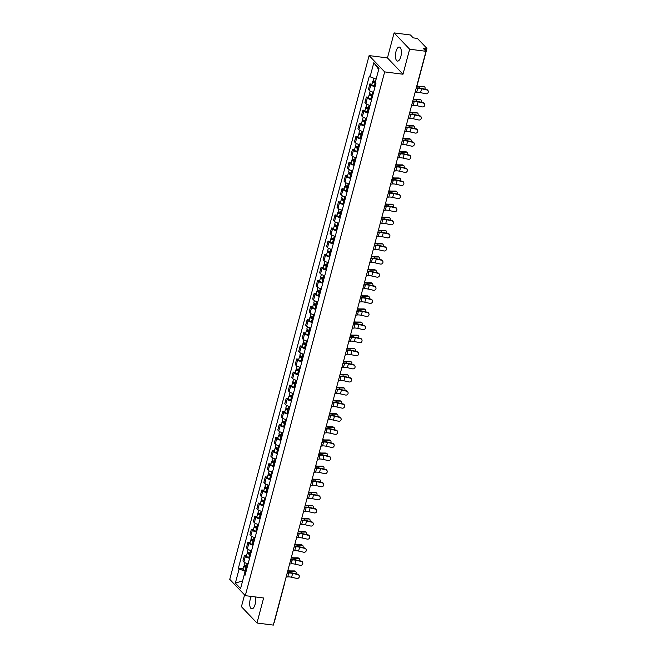 <?xml version="1.0" encoding="UTF-8"?>
<svg xmlns="http://www.w3.org/2000/svg" width="658" height="658" viewBox="0 0 658 658"><rect width="100%" height="100%" fill="white"/><g stroke="black" fill="none" stroke-linecap="round" stroke-linejoin="round"><path stroke-width="0.99" d="M251.389 596.436A7.074 2.871 -82.7 0 0 250.237 599.298A7.074 2.871 -82.7 0 0 251.767 608.864A7.074 2.871 -82.7 0 0 255.082 604.389A7.074 2.871 -82.7 0 0 255.246 596.929M400.837 56.613A7.074 2.871 -82.7 0 0 399.307 47.055A7.074 2.871 -82.7 0 0 395.984 51.521A7.074 2.871 -82.7 0 0 397.514 61.087A7.074 2.871 -82.7 0 0 400.837 56.613M244.57 594.89L241.42 606.701L256.974 623.011L273.333 625.1L426.006 51.299L409.646 49.21L394.101 32.9L387.447 57.92L369.113 55.585L229.749 579.344L245.294 595.655L384.659 71.895L402.992 74.231L409.646 49.21M394.101 32.9L410.46 34.989L413.208 37.876L415.757 38.197A1.818 0.518 14.9 0 1 418.027 39.061L426.828 48.289A1.818 0.518 14.9 0 1 426.935 48.544L416.81 86.585A1.818 0.518 -165.1 0 1 416.572 86.757M256.974 623.011L263.628 597.99L245.294 595.655M284.272 584.057A1.818 0.518 -165.1 0 1 284.379 584.32L274.254 622.353A1.818 0.518 -165.1 0 1 274.016 622.526M425.315 50.567L425.8 48.733L423.259 48.412L426.006 51.299M425.8 48.733A1.818 0.518 14.9 0 0 426.935 48.544M375.052 86.708A4.17 1.193 -165.1 0 1 370.832 84.898L369.878 83.903L368.406 89.439L369.352 90.434A4.17 1.193 14.9 0 0 373.571 92.252M371.984 84.166L369.878 83.903M371.564 99.81A4.17 1.193 -165.1 0 1 367.345 97.993L366.391 96.997L364.919 102.541L365.873 103.536A4.17 1.193 14.9 0 0 370.092 105.346M368.496 97.269L366.391 96.997M368.077 112.905A4.17 1.193 -165.1 0 1 363.858 111.087L362.912 110.1L361.431 115.635L362.385 116.631A4.17 1.193 14.9 0 0 366.605 118.448M365.009 110.363L362.912 110.1M364.598 126.007A4.17 1.193 -165.1 0 1 360.37 124.189L359.424 123.194L357.952 128.738L358.898 129.733A4.17 1.193 14.9 0 0 363.117 131.542M361.53 123.465L359.424 123.194M361.11 139.101A4.17 1.193 -165.1 0 1 356.891 137.283L355.937 136.296L354.465 141.832L355.41 142.827A4.17 1.193 14.9 0 0 359.638 144.645M358.042 136.56L355.937 136.296M357.623 152.204A4.17 1.193 -165.1 0 1 353.404 150.386L352.458 149.391L350.977 154.934L351.931 155.93A4.17 1.193 14.9 0 0 356.151 157.739M354.555 149.662L352.458 149.391M354.136 165.298A4.17 1.193 -165.1 0 1 349.916 163.48L348.97 162.485L347.498 168.029L348.444 169.024A4.17 1.193 14.9 0 0 352.663 170.841M351.068 162.756L348.97 162.485M350.656 178.4A4.17 1.193 -165.1 0 1 346.429 176.583L345.483 175.587L344.011 181.131L344.957 182.126A4.17 1.193 14.9 0 0 349.176 183.936M347.589 175.859L345.483 175.587M347.169 191.494A4.17 1.193 -165.1 0 1 342.95 189.677L341.995 188.681L340.523 194.225L341.469 195.22A4.17 1.193 14.9 0 0 345.697 197.038M344.101 188.953L341.995 188.681M343.682 204.597A4.17 1.193 -165.1 0 1 339.462 202.779L338.516 201.784L337.036 207.328L337.99 208.323A4.17 1.193 14.9 0 0 342.209 210.132M340.614 202.055L338.516 201.784M340.194 217.691A4.17 1.193 -165.1 0 1 335.975 215.873L335.029 214.878L333.557 220.422L334.503 221.417A4.17 1.193 14.9 0 0 338.722 223.235M337.126 215.15L335.029 214.878M336.715 230.794A4.17 1.193 -165.1 0 1 332.487 228.976L331.542 227.981L330.069 233.524L331.015 234.519A4.17 1.193 14.9 0 0 335.235 236.329M333.647 228.252L331.542 227.981M333.228 243.888A4.17 1.193 -165.1 0 1 329.008 242.07L328.054 241.075L326.582 246.618L327.528 247.614A4.17 1.193 14.9 0 0 331.755 249.431M330.16 241.346L328.054 241.075M329.74 256.99A4.17 1.193 -165.1 0 1 325.521 255.172L324.575 254.177L323.094 259.721L324.049 260.716A4.17 1.193 14.9 0 0 328.268 262.526M326.672 254.449L324.575 254.177M326.253 270.084A4.17 1.193 -165.1 0 1 322.033 268.267L321.088 267.271L319.615 272.815L320.561 273.81A4.17 1.193 14.9 0 0 324.781 275.628M323.193 267.543L321.088 267.271M322.774 283.179A4.17 1.193 -165.1 0 1 318.554 281.369L317.6 280.374L316.128 285.917L317.074 286.913A4.17 1.193 14.9 0 0 321.293 288.722M319.706 280.637L317.6 280.374M319.286 296.281A4.17 1.193 -165.1 0 1 315.067 294.463L314.121 293.468L312.64 299.012L313.595 300.007A4.17 1.193 14.9 0 0 317.814 301.825M316.218 293.739L314.121 293.468M315.799 309.375A4.17 1.193 -165.1 0 1 311.579 307.566L310.634 306.57L309.161 312.114L310.107 313.109A4.17 1.193 14.9 0 0 314.327 314.919M312.731 306.834L310.634 306.57M312.32 322.478A4.17 1.193 -165.1 0 1 308.092 320.66L307.146 319.665L305.674 325.208L306.62 326.204A4.17 1.193 14.9 0 0 310.839 328.021M309.252 319.936L307.146 319.665M308.832 335.572A4.17 1.193 -165.1 0 1 304.613 333.762L303.659 332.767L302.186 338.311L303.132 339.306A4.17 1.193 14.9 0 0 307.36 341.115M305.764 333.03L303.659 332.767M305.345 348.674A4.17 1.193 -165.1 0 1 301.125 346.856L300.18 345.861L298.699 351.405L299.653 352.4A4.17 1.193 14.9 0 0 303.873 354.218M302.277 346.133L300.18 345.861M301.858 361.768A4.17 1.193 -165.1 0 1 297.638 359.959L296.692 358.964L295.22 364.507L296.166 365.503A4.17 1.193 14.9 0 0 300.385 367.312M298.79 359.227L296.692 358.964M298.378 374.871A4.17 1.193 -165.1 0 1 294.151 373.053L293.205 372.058L291.733 377.602L292.678 378.597A4.17 1.193 14.9 0 0 296.898 380.414M295.31 372.329L293.205 372.058M294.891 387.965A4.17 1.193 -165.1 0 1 290.671 386.156L289.717 385.16L288.245 390.704L289.191 391.699A4.17 1.193 14.9 0 0 293.419 393.509M291.823 385.424L289.717 385.16M291.404 401.067A4.17 1.193 -165.1 0 1 287.184 399.25L286.238 398.255L284.758 403.798L285.712 404.793A4.17 1.193 14.9 0 0 289.931 406.611M288.336 398.526L286.238 398.255M287.916 414.162A4.17 1.193 -165.1 0 1 283.697 412.352L282.751 411.357L281.279 416.901L282.224 417.896A4.17 1.193 14.9 0 0 286.444 419.705M284.848 411.62L282.751 411.357M284.437 427.264A4.17 1.193 -165.1 0 1 280.218 425.446L279.263 424.451L277.791 429.995L278.737 430.99A4.17 1.193 14.9 0 0 282.956 432.808M281.369 424.723L279.263 424.451M280.95 440.358A4.17 1.193 -165.1 0 1 276.73 438.549L275.784 437.554L274.304 443.097L275.258 444.092A4.17 1.193 14.9 0 0 279.477 445.902M277.882 437.817L275.784 437.554M277.462 453.461A4.17 1.193 -165.1 0 1 273.243 451.643L272.297 450.648L270.825 456.191L271.77 457.187A4.17 1.193 14.9 0 0 275.99 459.004M274.394 450.919L272.297 450.648M273.983 466.555A4.17 1.193 -165.1 0 1 269.755 464.745L268.809 463.75L267.337 469.294L268.283 470.289A4.17 1.193 14.9 0 0 272.502 472.099M270.915 464.013L268.809 463.75M270.496 479.657A4.17 1.193 -165.1 0 1 266.276 477.84L265.322 476.844L263.85 482.388L264.796 483.383A4.17 1.193 14.9 0 0 269.023 485.201M267.428 477.116L265.322 476.844M267.008 492.752A4.17 1.193 -165.1 0 1 262.789 490.942L261.843 489.947L260.362 495.49L261.316 496.477A4.17 1.193 14.9 0 0 265.536 498.295M263.94 490.21L261.843 489.947M263.521 505.854A4.17 1.193 -165.1 0 1 259.301 504.036L258.355 503.041L256.883 508.585L257.829 509.58A4.17 1.193 14.9 0 0 262.049 511.398M260.453 503.312L258.355 503.041M260.042 518.948A4.17 1.193 -165.1 0 1 255.814 517.139L254.868 516.143L253.396 521.687L254.342 522.674A4.17 1.193 14.9 0 0 258.561 524.492M256.974 516.407L254.868 516.143M256.554 532.051A4.17 1.193 -165.1 0 1 252.335 530.233L251.381 529.238L249.908 534.781L250.854 535.776A4.17 1.193 14.9 0 0 255.082 537.594M253.486 529.509L251.381 529.238M253.067 545.145A4.17 1.193 -165.1 0 1 248.847 543.335L247.901 542.34L246.421 547.875L247.375 548.871A4.17 1.193 14.9 0 0 251.595 550.688M249.999 542.603L247.901 542.34M249.579 558.247A4.17 1.193 -165.1 0 1 245.36 556.429L244.414 555.434L242.942 560.978L243.888 561.973A4.17 1.193 14.9 0 0 248.107 563.791M246.511 555.706L244.414 555.434M378.704 69.468L376.146 79.075M375.521 81.419L376.088 79.067L370.076 76.789L373.826 62.683L379.049 68.161L375.299 82.266L376.031 83.031L375.085 82.834A2.27 0.65 -165.1 0 1 372.683 81.526A2.27 0.65 -165.1 0 1 374.098 81.296L374.172 81.008M245.393 573.998L244.332 574.459L245.064 575.224L376.031 83.031M244.332 574.459L240.581 588.565L235.358 583.078L239.109 568.973L245.113 571.259L242.605 580.973M370.076 76.789L369.344 76.015L238.377 568.208L239.109 568.973M369.113 55.585L384.659 71.895M387.447 57.92L402.992 74.231M242.613 580.924L235.358 583.078M246.084 571.383L245.113 571.259M243.032 568.8L238.377 568.208M373.826 62.683L378.646 69.411M415.042 92.507L416.67 92.293A5.626 1.612 -165.1 0 1 420.569 92.63L425.685 93.781A2.089 1.982 169.4 0 0 428.251 91.462A2.089 1.982 169.4 0 0 426.713 89.916L426.647 89.554A2.089 1.982 -10.6 0 1 428.185 91.1L428.251 91.462M416.07 88.641L417.698 88.427A5.626 1.612 -165.1 0 1 421.589 88.764L426.713 89.916M426.647 89.554L421.523 88.402A6.802 1.949 14.9 0 0 416.81 87.991L416.226 88.073M416.958 86.042A5.626 1.612 14.9 0 0 419.212 86.264L423.25 86.288A2.089 1.472 -57.7 0 1 423.851 86.453L424.558 86.897A2.089 1.472 122.3 0 0 423.958 86.733L419.911 86.716A6.802 1.949 -165.1 0 1 416.868 86.379M424.854 89.151A2.089 1.472 122.3 0 0 424.558 86.897M375.463 81.403A2.27 0.65 -165.1 0 1 373.061 80.103L373.588 78.121M375.611 82.595L373.826 81.831L374.649 81.181M375.224 86.058L374.279 85.853A2.27 0.65 -165.1 0 1 371.877 84.553L372.683 81.526M374.353 82.266L374.098 81.296M411.554 105.601L413.183 105.387A5.626 1.612 -165.1 0 1 417.082 105.724L422.206 106.876A2.089 1.982 169.4 0 0 424.764 104.564A2.089 1.982 169.4 0 0 423.226 103.018L423.16 102.648A2.089 1.982 -10.6 0 1 424.698 104.194L424.764 104.564M412.582 101.743L414.211 101.529A5.626 1.612 -165.1 0 1 418.11 101.867L423.226 103.018M423.16 102.648L418.036 101.497A6.802 1.949 14.9 0 0 413.323 101.093L412.739 101.168M408.075 118.703L409.695 118.489A5.626 1.612 -165.1 0 1 413.594 118.827L418.718 119.978A2.089 1.982 169.4 0 0 421.285 117.659A2.089 1.982 169.4 0 0 419.746 116.112L419.672 115.75A2.089 1.982 -10.6 0 1 421.21 117.297L421.285 117.659M409.103 114.837L410.724 114.624A5.626 1.612 -165.1 0 1 414.622 114.961L419.746 116.112M419.672 115.75L414.556 114.599A6.802 1.949 14.9 0 0 409.844 114.188L409.251 114.27M413.29 99.103A5.626 1.612 14.9 0 0 415.724 99.366L419.771 99.383A2.089 1.472 -57.7 0 1 420.372 99.555L421.071 100A2.089 1.472 122.3 0 0 420.47 99.827L416.432 99.81A6.802 1.949 -165.1 0 1 413.199 99.44M421.375 102.245A2.089 1.472 122.3 0 0 421.071 100M372.921 94.703L371.976 94.505A2.27 0.65 -165.1 0 1 369.574 93.197L370.158 91.026M372.634 95.797L370.339 94.933L371.161 94.283M372.543 96.134L371.597 95.928A2.27 0.65 -165.1 0 1 369.196 94.629A2.27 0.65 -165.1 0 1 370.61 94.398L370.693 94.102M371.737 99.152L370.791 98.955A2.27 0.65 -165.1 0 1 368.398 97.647L369.196 94.629M370.873 95.369L370.61 94.398M409.802 112.197A5.626 1.612 14.9 0 0 412.237 112.46L416.284 112.485A2.089 1.472 -57.7 0 1 416.884 112.65L417.591 113.094A2.089 1.472 122.3 0 0 416.983 112.929L412.944 112.913A6.802 1.949 -165.1 0 1 409.712 112.534M417.888 115.347A2.089 1.472 122.3 0 0 417.591 113.094M369.434 107.805L368.496 107.599A2.27 0.65 -165.1 0 1 366.095 106.3L366.671 104.129M369.146 108.899L366.851 108.027L367.674 107.377M369.056 109.228L368.11 109.031A2.27 0.65 -165.1 0 1 365.716 107.723A2.27 0.65 -165.1 0 1 367.123 107.493L367.205 107.205M368.25 112.255L367.312 112.049A2.27 0.65 -165.1 0 1 364.91 110.75L365.716 107.723M367.386 108.463L367.123 107.493M404.588 131.797L406.216 131.584A5.626 1.612 -165.1 0 1 410.107 131.921L415.231 133.072A2.089 1.982 169.4 0 0 417.797 130.761A2.089 1.982 169.4 0 0 416.259 129.215L416.193 128.845A2.089 1.982 -10.6 0 1 417.731 130.391L417.797 130.761M405.616 127.94L407.244 127.726A5.626 1.612 -165.1 0 1 411.135 128.063L416.259 129.215M416.193 128.845L411.069 127.693A6.802 1.949 14.9 0 0 406.356 127.29L405.764 127.364M401.1 144.9L402.729 144.686A5.626 1.612 -165.1 0 1 406.628 145.023L411.744 146.175A2.089 1.982 169.4 0 0 414.31 143.855A2.089 1.982 169.4 0 0 412.772 142.309L412.706 141.947A2.089 1.982 -10.6 0 1 414.244 143.493L414.31 143.855M402.128 141.034L403.757 140.82A5.626 1.612 -165.1 0 1 407.656 141.157L412.772 142.309M412.706 141.947L407.582 140.796A6.802 1.949 14.9 0 0 402.869 140.384L402.285 140.467M397.613 157.994L399.241 157.78A5.626 1.612 -165.1 0 1 403.14 158.117L408.264 159.269A2.089 1.982 169.4 0 0 410.822 156.958A2.089 1.982 169.4 0 0 409.292 155.411L409.218 155.041A2.089 1.982 -10.6 0 1 410.756 156.588L410.822 156.958M398.641 154.137L400.27 153.923A5.626 1.612 -165.1 0 1 404.168 154.26L409.292 155.411M409.218 155.041L404.102 153.89A6.802 1.949 14.9 0 0 399.381 153.487L398.797 153.561M406.315 125.3A5.626 1.612 14.9 0 0 408.758 125.563L412.796 125.579A2.089 1.472 -57.7 0 1 413.397 125.752L414.104 126.196A2.089 1.472 122.3 0 0 413.504 126.023L409.457 126.007A6.802 1.949 -165.1 0 1 406.225 125.637M414.4 128.442A2.089 1.472 122.3 0 0 414.104 126.196M365.955 120.899L365.009 120.702A2.27 0.65 -165.1 0 1 362.607 119.394L363.183 117.223M365.659 121.993L363.364 121.13L364.187 120.48M365.568 122.33L364.631 122.125A2.27 0.65 -165.1 0 1 362.229 120.825A2.27 0.65 -165.1 0 1 363.644 120.595L363.718 120.299M364.771 125.349L363.825 125.152A2.27 0.65 -165.1 0 1 361.423 123.844L362.229 120.825M363.899 121.566L363.644 120.595M402.828 138.394A5.626 1.612 14.9 0 0 405.27 138.657L409.309 138.682A2.089 1.472 -57.7 0 1 409.918 138.846L410.617 139.29A2.089 1.472 122.3 0 0 410.016 139.126L405.97 139.109A6.802 1.949 -165.1 0 1 402.745 138.731M410.913 141.544A2.089 1.472 122.3 0 0 410.617 139.29M362.468 134.002L361.522 133.796A2.27 0.65 -165.1 0 1 359.12 132.497L359.704 130.325M362.171 135.096L359.885 134.224L360.707 133.574M362.089 135.425L361.143 135.227A2.27 0.65 -165.1 0 1 358.742 133.919A2.27 0.65 -165.1 0 1 360.156 133.689L360.23 133.401M361.283 138.451L360.337 138.246A2.27 0.65 -165.1 0 1 357.936 136.946L358.742 133.919M360.411 134.66L360.156 133.689M399.348 151.496A5.626 1.612 14.9 0 0 401.783 151.759L405.83 151.776A2.089 1.472 -57.7 0 1 406.43 151.949L407.129 152.393A2.089 1.472 122.3 0 0 406.529 152.22L402.49 152.204A6.802 1.949 -165.1 0 1 399.258 151.833M407.434 154.638A2.089 1.472 122.3 0 0 407.129 152.393M358.98 147.096L358.034 146.89A2.27 0.65 -165.1 0 1 355.641 145.591L356.217 143.419M358.692 148.19L356.397 147.326L357.22 146.676M358.602 148.527L357.656 148.321A2.27 0.65 -165.1 0 1 355.254 147.022A2.27 0.65 -165.1 0 1 356.669 146.792L356.751 146.495M357.796 151.546L356.85 151.348A2.27 0.65 -165.1 0 1 354.456 150.04L355.254 147.022M356.932 147.762L356.669 146.792M394.134 171.096L395.754 170.883A5.626 1.612 -165.1 0 1 399.653 171.22L404.777 172.371A2.089 1.982 169.4 0 0 407.343 170.052A2.089 1.982 169.4 0 0 405.805 168.506L405.739 168.144A2.089 1.982 -10.6 0 1 407.269 169.69L407.343 170.052M395.162 167.231L396.782 167.017A5.626 1.612 -165.1 0 1 400.681 167.354L405.805 168.506M405.739 168.144L400.615 166.992A6.802 1.949 14.9 0 0 395.902 166.581L395.31 166.663M395.861 164.59A5.626 1.612 14.9 0 0 398.296 164.854L402.342 164.878A2.089 1.472 -57.7 0 1 402.943 165.043L403.65 165.487A2.089 1.472 122.3 0 0 403.05 165.322L399.003 165.306A6.802 1.949 -165.1 0 1 395.771 164.928M403.946 167.741A2.089 1.472 122.3 0 0 403.65 165.487M355.493 160.198L354.555 159.993A2.27 0.65 -165.1 0 1 352.153 158.693L352.729 156.522M355.205 161.292L352.91 160.42L353.733 159.771M355.114 161.621L354.168 161.424A2.27 0.65 -165.1 0 1 351.775 160.116A2.27 0.65 -165.1 0 1 353.19 159.886L353.264 159.598M354.308 164.648L353.371 164.442A2.27 0.65 -165.1 0 1 350.969 163.143L351.775 160.116M353.445 160.856L353.19 159.886M390.646 184.191L392.275 183.977A5.626 1.612 -165.1 0 1 396.165 184.314L401.29 185.466A2.089 1.982 169.4 0 0 403.856 183.154A2.089 1.982 169.4 0 0 402.318 181.608L402.252 181.238A2.089 1.982 -10.6 0 1 403.79 182.784L403.856 183.154M391.675 180.333L393.303 180.119A5.626 1.612 -165.1 0 1 397.193 180.457L402.318 181.608M402.252 181.238L397.128 180.086A6.802 1.949 14.9 0 0 392.415 179.683L391.823 179.757M392.374 177.693A5.626 1.612 14.9 0 0 394.816 177.956L398.855 177.973A2.089 1.472 -57.7 0 1 399.455 178.145L400.163 178.589A2.089 1.472 122.3 0 0 399.562 178.417L395.516 178.4A6.802 1.949 -165.1 0 1 392.283 178.03M400.459 180.835A2.089 1.472 122.3 0 0 400.163 178.589M352.014 173.293L351.068 173.087A2.27 0.65 -165.1 0 1 348.666 171.787L349.242 169.616M351.717 174.386L349.423 173.523L350.245 172.865M351.635 174.724L350.689 174.518A2.27 0.65 -165.1 0 1 348.288 173.219A2.27 0.65 -165.1 0 1 349.702 172.988L349.776 172.692M350.829 177.742L349.883 177.545A2.27 0.65 -165.1 0 1 347.482 176.237L348.288 173.219M349.957 173.951L349.702 172.988M387.159 197.293L388.788 197.079A5.626 1.612 -165.1 0 1 392.686 197.416L397.802 198.568A2.089 1.982 169.4 0 0 400.368 196.249A2.089 1.982 169.4 0 0 398.83 194.702L398.764 194.34A2.089 1.982 -10.6 0 1 400.303 195.887L400.368 196.249M388.187 193.427L389.816 193.213A5.626 1.612 -165.1 0 1 393.714 193.551L398.83 194.702M398.764 194.34L393.64 193.189A6.802 1.949 14.9 0 0 388.927 192.778L388.343 192.86M388.894 190.787A5.626 1.612 14.9 0 0 391.329 191.05L395.376 191.075A2.089 1.472 -57.7 0 1 395.976 191.239L396.675 191.684A2.089 1.472 122.3 0 0 396.075 191.519L392.036 191.503A6.802 1.949 -165.1 0 1 388.804 191.124M396.971 193.937A2.089 1.472 122.3 0 0 396.675 191.684M348.526 186.387L347.58 186.189A2.27 0.65 -165.1 0 1 345.179 184.89L345.763 182.718M348.238 187.489L345.944 186.617L346.766 185.967M348.148 187.818L347.202 187.62A2.27 0.65 -165.1 0 1 344.8 186.313A2.27 0.65 -165.1 0 1 346.215 186.082L346.289 185.795M347.342 190.845L346.396 190.639A2.27 0.65 -165.1 0 1 343.994 189.339L344.8 186.313M346.478 187.053L346.215 186.082M383.68 210.387L385.3 210.173A5.626 1.612 -165.1 0 1 389.199 210.511L394.323 211.662A2.089 1.982 169.4 0 0 396.881 209.351A2.089 1.982 169.4 0 0 395.351 207.805L395.277 207.434A2.089 1.982 -10.6 0 1 396.815 208.981L396.881 209.351M384.708 206.53L386.328 206.316A5.626 1.612 -165.1 0 1 390.227 206.653L395.351 207.805M395.277 207.434L390.161 206.283A6.802 1.949 14.9 0 0 385.448 205.88L384.856 205.954M385.407 203.89A5.626 1.612 14.9 0 0 387.842 204.153L391.888 204.169A2.089 1.472 -57.7 0 1 392.489 204.342L393.188 204.786A2.089 1.472 122.3 0 0 392.587 204.613L388.549 204.597A6.802 1.949 -165.1 0 1 385.317 204.227M393.492 207.031A2.089 1.472 122.3 0 0 393.188 204.786M345.039 199.489L344.093 199.284A2.27 0.65 -165.1 0 1 341.699 197.984L342.275 195.813M344.751 200.583L342.456 199.719L343.279 199.061M344.66 200.92L343.715 200.715A2.27 0.65 -165.1 0 1 341.313 199.415A2.27 0.65 -165.1 0 1 342.728 199.185L342.81 198.889M343.854 203.939L342.917 203.733A2.27 0.65 -165.1 0 1 340.515 202.434L341.313 199.415M342.991 200.147L342.728 199.185M380.192 223.49L381.813 223.276A5.626 1.612 -165.1 0 1 385.711 223.613L390.836 224.765A2.089 1.982 169.4 0 0 393.402 222.445A2.089 1.982 169.4 0 0 391.864 220.899L391.798 220.537A2.089 1.982 -10.6 0 1 393.328 222.083L393.402 222.445M381.221 219.624L382.841 219.41A5.626 1.612 -165.1 0 1 386.74 219.747L391.864 220.899M391.798 220.537L386.674 219.385A6.802 1.949 14.9 0 0 381.961 218.974L381.369 219.056M376.705 236.584L378.334 236.37A5.626 1.612 -165.1 0 1 382.232 236.707L387.348 237.859A2.089 1.982 169.4 0 0 389.914 235.548A2.089 1.982 169.4 0 0 388.376 234.001L388.31 233.631A2.089 1.982 -10.6 0 1 389.849 235.177L389.914 235.548M377.733 232.718L379.362 232.513A5.626 1.612 -165.1 0 1 383.252 232.85L388.376 234.001M388.31 233.631L383.186 232.48A6.802 1.949 14.9 0 0 378.473 232.077L377.889 232.151M373.218 249.686L374.846 249.472A5.626 1.612 -165.1 0 1 378.745 249.81L383.869 250.961A2.089 1.982 169.4 0 0 386.427 248.642A2.089 1.982 169.4 0 0 384.889 247.095L384.823 246.734A2.089 1.982 -10.6 0 1 386.361 248.28L386.427 248.642M374.246 245.821L375.874 245.607A5.626 1.612 -165.1 0 1 379.773 245.944L384.889 247.095M384.823 246.734L379.699 245.582A6.802 1.949 14.9 0 0 374.986 245.171L374.402 245.253M369.738 262.781L371.359 262.567A5.626 1.612 -165.1 0 1 375.257 262.904L380.382 264.055A2.089 1.982 169.4 0 0 382.948 261.744A2.089 1.982 169.4 0 0 381.41 260.198L381.336 259.828A2.089 1.982 -10.6 0 1 382.874 261.374L382.948 261.744M370.767 258.915L372.387 258.709A5.626 1.612 -165.1 0 1 376.286 259.046L381.41 260.198M381.336 259.828L376.22 258.676A6.802 1.949 14.9 0 0 371.507 258.273L370.915 258.347M366.251 275.883L367.88 275.669A5.626 1.612 -165.1 0 1 371.77 276.006L376.894 277.158A2.089 1.982 169.4 0 0 379.46 274.838A2.089 1.982 169.4 0 0 377.922 273.292L377.856 272.93A2.089 1.982 -10.6 0 1 379.386 274.476L379.46 274.838M367.279 272.017L368.899 271.803A5.626 1.612 -165.1 0 1 372.798 272.141L377.922 273.292M377.856 272.93L372.732 271.779A6.802 1.949 14.9 0 0 368.019 271.367L367.427 271.45M362.764 288.977L364.392 288.763A5.626 1.612 -165.1 0 1 368.291 289.101L373.407 290.252A2.089 1.982 169.4 0 0 375.973 287.941A2.089 1.982 169.4 0 0 374.435 286.394L374.369 286.024A2.089 1.982 -10.6 0 1 375.907 287.571L375.973 287.941M363.792 285.111L365.42 284.906A5.626 1.612 -165.1 0 1 369.319 285.243L374.435 286.394M374.369 286.024L369.245 284.873A6.802 1.949 14.9 0 0 364.532 284.47L363.948 284.544M381.92 216.984A5.626 1.612 14.9 0 0 384.362 217.247L388.401 217.272A2.089 1.472 -57.7 0 1 389.001 217.436L389.709 217.88A2.089 1.472 122.3 0 0 389.108 217.716L385.062 217.699A6.802 1.949 -165.1 0 1 381.829 217.321M390.005 220.134A2.089 1.472 122.3 0 0 389.709 217.88M341.56 212.583L340.614 212.386A2.27 0.65 -165.1 0 1 338.212 211.086L338.788 208.915M341.263 213.686L338.969 212.814L339.791 212.164M341.173 214.014L340.235 213.809A2.27 0.65 -165.1 0 1 337.834 212.509A2.27 0.65 -165.1 0 1 339.248 212.279L339.322 211.991M340.375 217.041L339.429 216.836A2.27 0.65 -165.1 0 1 337.028 215.536L337.834 212.509M339.503 213.25L339.248 212.279M378.432 230.086A5.626 1.612 14.9 0 0 380.875 230.349L384.914 230.366A2.089 1.472 -57.7 0 1 385.514 230.539L386.221 230.983A2.089 1.472 122.3 0 0 385.621 230.81L381.574 230.794A6.802 1.949 -165.1 0 1 378.35 230.423M386.517 233.228A2.089 1.472 122.3 0 0 386.221 230.983M338.072 225.686L337.126 225.48A2.27 0.65 -165.1 0 1 334.725 224.181L335.3 222.009M337.776 226.78L335.49 225.916L336.312 225.258M337.694 227.117L336.748 226.911A2.27 0.65 -165.1 0 1 334.346 225.612A2.27 0.65 -165.1 0 1 335.761 225.381L335.835 225.085M336.888 230.136L335.942 229.93A2.27 0.65 -165.1 0 1 333.54 228.63L334.346 225.612M336.016 226.344L335.761 225.381M374.953 243.18A5.626 1.612 14.9 0 0 377.388 243.444L381.434 243.468A2.089 1.472 -57.7 0 1 382.035 243.633L382.734 244.077A2.089 1.472 122.3 0 0 382.134 243.912L378.095 243.888A6.802 1.949 -165.1 0 1 374.863 243.518M383.038 246.331A2.089 1.472 122.3 0 0 382.734 244.077M334.585 238.78L333.639 238.583A2.27 0.65 -165.1 0 1 331.237 237.283L331.821 235.112M334.297 239.882L332.002 239.01L332.825 238.361M334.206 240.211L333.261 240.006A2.27 0.65 -165.1 0 1 330.859 238.706A2.27 0.65 -165.1 0 1 332.274 238.476L332.356 238.188M333.4 243.23L332.454 243.032A2.27 0.65 -165.1 0 1 330.061 241.733L330.859 238.706M332.537 239.446L332.274 238.476M371.466 256.283A5.626 1.612 14.9 0 0 373.9 256.546L377.947 256.562A2.089 1.472 -57.7 0 1 378.547 256.735L379.255 257.179A2.089 1.472 122.3 0 0 378.646 257.007L374.608 256.99A6.802 1.949 -165.1 0 1 371.375 256.62M379.551 259.425A2.089 1.472 122.3 0 0 379.255 257.179M331.097 251.882L330.16 251.677A2.27 0.65 -165.1 0 1 327.758 250.377L328.334 248.206M330.81 252.976L328.515 252.113L329.337 251.455M330.719 253.305L329.773 253.108A2.27 0.65 -165.1 0 1 327.38 251.808A2.27 0.65 -165.1 0 1 328.786 251.578L328.868 251.282M329.913 256.332L328.975 256.126A2.27 0.65 -165.1 0 1 326.574 254.827L327.38 251.808M329.049 252.54L328.786 251.578M367.978 269.377A5.626 1.612 14.9 0 0 370.421 269.64L374.46 269.657A2.089 1.472 -57.7 0 1 375.06 269.829L375.767 270.274A2.089 1.472 122.3 0 0 375.167 270.109L371.12 270.084A6.802 1.949 -165.1 0 1 367.888 269.714M376.063 272.527A2.089 1.472 122.3 0 0 375.767 270.274M327.618 264.977L326.672 264.779A2.27 0.65 -165.1 0 1 324.271 263.48L324.846 261.308M327.322 266.079L325.027 265.207L325.85 264.557M327.232 266.408L326.294 266.202A2.27 0.65 -165.1 0 1 323.892 264.903A2.27 0.65 -165.1 0 1 325.307 264.672L325.381 264.384M326.434 269.426L325.488 269.229A2.27 0.65 -165.1 0 1 323.086 267.929L323.892 264.903M325.562 265.643L325.307 264.672M364.491 282.479A5.626 1.612 14.9 0 0 366.934 282.743L370.972 282.759A2.089 1.472 -57.7 0 1 371.581 282.932L372.28 283.376A2.089 1.472 122.3 0 0 371.68 283.203L367.633 283.187A6.802 1.949 -165.1 0 1 364.409 282.808M372.576 285.621A2.089 1.472 122.3 0 0 372.28 283.376M324.131 278.079L323.185 277.873A2.27 0.65 -165.1 0 1 320.783 276.574L321.367 274.402M323.835 279.173L321.548 278.309L322.371 277.651M323.752 279.502L322.807 279.305A2.27 0.65 -165.1 0 1 320.405 278.005A2.27 0.65 -165.1 0 1 321.82 277.775L321.894 277.479M322.946 282.529L322.001 282.323A2.27 0.65 -165.1 0 1 319.599 281.024L320.405 278.005M322.075 278.737L321.82 277.775M359.276 302.08L360.905 301.866A5.626 1.612 -165.1 0 1 364.803 302.203L369.928 303.354A2.089 1.982 169.4 0 0 372.486 301.035A2.089 1.982 169.4 0 0 370.956 299.489L370.882 299.127A2.089 1.982 -10.6 0 1 372.42 300.673L372.486 301.035M360.304 298.214L361.933 298A5.626 1.612 -165.1 0 1 365.832 298.337L370.956 299.489M370.882 299.127L365.766 297.975A6.802 1.949 14.9 0 0 361.045 297.564L360.461 297.646M361.012 295.574A5.626 1.612 14.9 0 0 363.446 295.837L367.493 295.853A2.089 1.472 -57.7 0 1 368.093 296.026L368.793 296.47A2.089 1.472 122.3 0 0 368.192 296.306L364.154 296.281A6.802 1.949 -165.1 0 1 360.921 295.911M369.097 298.724A2.089 1.472 122.3 0 0 368.793 296.47M320.643 291.173L319.698 290.976A2.27 0.65 -165.1 0 1 317.304 289.676L317.88 287.505M320.356 292.275L318.061 291.404L318.883 290.754M320.265 292.604L319.319 292.399A2.27 0.65 -165.1 0 1 316.917 291.099A2.27 0.65 -165.1 0 1 318.332 290.869L318.414 290.581M319.459 295.623L318.513 295.426A2.27 0.65 -165.1 0 1 316.12 294.126L316.917 291.099M318.595 291.839L318.332 290.869M355.797 315.174L357.417 314.96A5.626 1.612 -165.1 0 1 361.316 315.297L366.44 316.449A2.089 1.982 169.4 0 0 369.006 314.137A2.089 1.982 169.4 0 0 367.468 312.591L367.403 312.221A2.089 1.982 -10.6 0 1 368.932 313.767L369.006 314.137M356.825 311.308L358.446 311.102A5.626 1.612 -165.1 0 1 362.344 311.44L367.468 312.591M367.403 312.221L362.278 311.07A6.802 1.949 14.9 0 0 357.565 310.666L356.973 310.74M357.524 308.676A5.626 1.612 14.9 0 0 359.959 308.939L364.006 308.956A2.089 1.472 -57.7 0 1 364.606 309.12L365.313 309.573A2.089 1.472 122.3 0 0 364.705 309.4L360.666 309.383A6.802 1.949 -165.1 0 1 357.434 309.005M365.609 311.818A2.089 1.472 122.3 0 0 365.313 309.573M317.156 304.276L316.218 304.07A2.27 0.65 -165.1 0 1 313.817 302.77L314.392 300.599M316.868 305.37L314.573 304.506L315.396 303.848M316.778 305.699L315.832 305.501A2.27 0.65 -165.1 0 1 313.438 304.202A2.27 0.65 -165.1 0 1 314.853 303.963L314.927 303.675M315.972 308.725L315.034 308.52A2.27 0.65 -165.1 0 1 312.632 307.22L313.438 304.202M315.108 304.934L314.853 303.963M352.31 328.276L353.938 328.062A5.626 1.612 -165.1 0 1 357.829 328.4L362.953 329.551A2.089 1.982 169.4 0 0 365.519 327.232A2.089 1.982 169.4 0 0 363.981 325.685L363.915 325.323A2.089 1.982 -10.6 0 1 365.453 326.87L365.519 327.232M353.338 324.41L354.966 324.197A5.626 1.612 -165.1 0 1 358.857 324.534L363.981 325.685M363.915 325.323L358.791 324.172A6.802 1.949 14.9 0 0 354.078 323.761L353.486 323.835M354.037 321.77A5.626 1.612 14.9 0 0 356.48 322.033L360.518 322.05A2.089 1.472 -57.7 0 1 361.119 322.223L361.826 322.667A2.089 1.472 122.3 0 0 361.226 322.502L357.179 322.478A6.802 1.949 -165.1 0 1 353.946 322.107M362.122 324.92A2.089 1.472 122.3 0 0 361.826 322.667M313.677 317.37L312.731 317.172A2.27 0.65 -165.1 0 1 310.329 315.873L310.905 313.702M313.381 318.472L311.086 317.6L311.908 316.95M313.298 318.801L312.353 318.595A2.27 0.65 -165.1 0 1 309.951 317.296A2.27 0.65 -165.1 0 1 311.366 317.066L311.44 316.778M312.492 321.82L311.547 321.622A2.27 0.65 -165.1 0 1 309.145 320.323L309.951 317.296M311.621 318.036L311.366 317.066M348.822 341.37L350.451 341.157A5.626 1.612 -165.1 0 1 354.349 341.494L359.465 342.645A2.089 1.982 169.4 0 0 362.032 340.334A2.089 1.982 169.4 0 0 360.494 338.78L360.428 338.418A2.089 1.982 -10.6 0 1 361.966 339.964L362.032 340.334M349.85 337.505L351.479 337.299A5.626 1.612 -165.1 0 1 355.378 337.636L360.494 338.78M360.428 338.418L355.304 337.266A6.802 1.949 14.9 0 0 350.591 336.863L350.007 336.937M350.558 334.873A5.626 1.612 14.9 0 0 352.992 335.136L357.031 335.152A2.089 1.472 -57.7 0 1 357.639 335.317L358.339 335.769A2.089 1.472 122.3 0 0 357.738 335.596L353.7 335.58A6.802 1.949 -165.1 0 1 350.467 335.202M358.635 338.015A2.089 1.472 122.3 0 0 358.339 335.769M310.189 330.472L309.244 330.267A2.27 0.65 -165.1 0 1 306.842 328.967L307.426 326.796M309.902 331.566L307.607 330.703L308.429 330.045M309.811 331.895L308.865 331.698A2.27 0.65 -165.1 0 1 306.464 330.398A2.27 0.65 -165.1 0 1 307.878 330.16L307.952 329.872M309.005 334.922L308.059 334.716A2.27 0.65 -165.1 0 1 305.657 333.417L306.464 330.398M308.141 331.13L307.878 330.16M345.343 354.465L346.963 354.259A5.626 1.612 -165.1 0 1 350.862 354.596L355.986 355.748A2.089 1.982 169.4 0 0 358.544 353.428A2.089 1.982 169.4 0 0 357.014 351.882L356.94 351.52A2.089 1.982 -10.6 0 1 358.478 353.066L358.544 353.428M346.363 350.607L347.992 350.393A5.626 1.612 -165.1 0 1 351.89 350.73L357.014 351.882M356.94 351.52L351.824 350.369A6.802 1.949 14.9 0 0 347.103 349.957L346.519 350.031M347.07 347.967A5.626 1.612 14.9 0 0 349.505 348.23L353.552 348.246A2.089 1.472 -57.7 0 1 354.152 348.419L354.851 348.863A2.089 1.472 122.3 0 0 354.251 348.699L350.212 348.674A6.802 1.949 -165.1 0 1 346.98 348.304M355.156 351.117A2.089 1.472 122.3 0 0 354.851 348.863M306.702 343.566L305.756 343.369A2.27 0.65 -165.1 0 1 303.363 342.07L303.938 339.898M306.414 344.669L304.119 343.797L304.942 343.147M306.324 344.998L305.378 344.792A2.27 0.65 -165.1 0 1 302.976 343.492A2.27 0.65 -165.1 0 1 304.391 343.262L304.473 342.974M305.518 348.016L304.572 347.819A2.27 0.65 -165.1 0 1 302.178 346.519L302.976 343.492M304.654 344.233L304.391 343.262M341.856 367.567L343.476 367.353A5.626 1.612 -165.1 0 1 347.375 367.69L352.499 368.842A2.089 1.982 169.4 0 0 355.065 366.531A2.089 1.982 169.4 0 0 353.527 364.976L353.461 364.614A2.089 1.982 -10.6 0 1 354.991 366.161L355.065 366.531M342.884 363.701L344.504 363.496A5.626 1.612 -165.1 0 1 348.403 363.833L353.527 364.976M353.461 364.614L348.337 363.463A6.802 1.949 14.9 0 0 343.624 363.06L343.032 363.134M343.583 361.069A5.626 1.612 14.9 0 0 346.026 361.332L350.064 361.349A2.089 1.472 -57.7 0 1 350.665 361.513L351.372 361.966A2.089 1.472 122.3 0 0 350.772 361.793L346.725 361.777A6.802 1.949 -165.1 0 1 343.492 361.398M351.668 364.211A2.089 1.472 122.3 0 0 351.372 361.966M303.223 356.669L302.277 356.463A2.27 0.65 -165.1 0 1 299.875 355.164L300.451 352.992M302.927 357.763L300.632 356.899L301.454 356.241M302.836 358.092L301.899 357.894A2.27 0.65 -165.1 0 1 299.497 356.595A2.27 0.65 -165.1 0 1 300.912 356.356L300.986 356.068M302.038 361.119L301.093 360.913A2.27 0.65 -165.1 0 1 298.691 359.613L299.497 356.595M301.167 357.327L300.912 356.356M338.368 380.661L339.997 380.456A5.626 1.612 -165.1 0 1 343.887 380.793L349.011 381.944A2.089 1.982 169.4 0 0 351.578 379.625A2.089 1.982 169.4 0 0 350.04 378.079L349.974 377.717A2.089 1.982 -10.6 0 1 351.512 379.263L351.578 379.625M339.396 376.804L341.025 376.59A5.626 1.612 -165.1 0 1 344.915 376.927L350.04 378.079M349.974 377.717L344.85 376.565A6.802 1.949 14.9 0 0 340.137 376.154L339.553 376.228M340.096 374.163A5.626 1.612 14.9 0 0 342.538 374.427L346.577 374.443A2.089 1.472 -57.7 0 1 347.177 374.616L347.885 375.06A2.089 1.472 122.3 0 0 347.284 374.896L343.237 374.871A6.802 1.949 -165.1 0 1 340.013 374.501M348.181 377.314A2.089 1.472 122.3 0 0 347.885 375.06M299.735 369.763L298.79 369.566A2.27 0.65 -165.1 0 1 296.388 368.266L296.964 366.095M299.439 370.865L297.153 369.993L297.967 369.344M299.357 371.194L298.411 370.989A2.27 0.65 -165.1 0 1 296.01 369.689A2.27 0.65 -165.1 0 1 297.424 369.459L297.498 369.171M298.551 374.213L297.605 374.015A2.27 0.65 -165.1 0 1 295.203 372.716L296.01 369.689M297.679 370.429L297.424 369.459M334.881 393.764L336.509 393.55A5.626 1.612 -165.1 0 1 340.408 393.887L345.524 395.039A2.089 1.982 169.4 0 0 348.09 392.727A2.089 1.982 169.4 0 0 346.552 391.173L346.486 390.811A2.089 1.982 -10.6 0 1 348.024 392.357L348.09 392.727M335.909 389.898L337.538 389.692A5.626 1.612 -165.1 0 1 341.436 390.029L346.552 391.173M346.486 390.811L341.362 389.659A6.802 1.949 14.9 0 0 336.649 389.256L336.065 389.33M336.616 387.266A5.626 1.612 14.9 0 0 339.051 387.529L343.098 387.546A2.089 1.472 -57.7 0 1 343.698 387.71L344.397 388.162A2.089 1.472 122.3 0 0 343.797 387.99L339.758 387.973A6.802 1.949 -165.1 0 1 336.526 387.595M344.702 390.408A2.089 1.472 122.3 0 0 344.397 388.162M296.248 382.866L295.302 382.66A2.27 0.65 -165.1 0 1 292.9 381.36L293.484 379.189M295.96 383.959L293.665 383.096L294.488 382.438M295.87 384.288L294.924 384.091A2.27 0.65 -165.1 0 1 292.522 382.791A2.27 0.65 -165.1 0 1 293.937 382.553L294.019 382.265M295.064 387.315L294.118 387.11A2.27 0.65 -165.1 0 1 291.716 385.81L292.522 382.791M294.2 383.524L293.937 382.553M331.402 406.858L333.022 406.652A5.626 1.612 -165.1 0 1 336.921 406.989L342.045 408.141A2.089 1.982 169.4 0 0 344.603 405.821A2.089 1.982 169.4 0 0 343.073 404.275L342.999 403.913A2.089 1.982 -10.6 0 1 344.537 405.46L344.603 405.821M332.43 403L334.05 402.786A5.626 1.612 -165.1 0 1 337.949 403.124L343.073 404.275M342.999 403.913L337.883 402.762A6.802 1.949 14.9 0 0 333.17 402.351L332.578 402.425M333.129 400.36A5.626 1.612 14.9 0 0 335.564 400.623L339.61 400.64A2.089 1.472 -57.7 0 1 340.211 400.812L340.918 401.257A2.089 1.472 122.3 0 0 340.309 401.092L336.271 401.067A6.802 1.949 -165.1 0 1 333.038 400.697M341.214 403.51A2.089 1.472 122.3 0 0 340.918 401.257M292.761 395.96L291.823 395.762A2.27 0.65 -165.1 0 1 289.421 394.463L289.997 392.291M292.473 397.062L290.178 396.19L291 395.54M292.382 397.391L291.436 397.185A2.27 0.65 -165.1 0 1 289.043 395.886A2.27 0.65 -165.1 0 1 290.449 395.655L290.532 395.368M291.576 400.409L290.639 400.212A2.27 0.65 -165.1 0 1 288.237 398.913L289.043 395.886M290.713 396.626L290.449 395.655M327.914 419.96L329.543 419.746A5.626 1.612 -165.1 0 1 333.433 420.084L338.557 421.235A2.089 1.982 169.4 0 0 341.124 418.924A2.089 1.982 169.4 0 0 339.586 417.369L339.52 417.007A2.089 1.982 -10.6 0 1 341.05 418.554L341.124 418.924M328.942 416.095L330.563 415.881A5.626 1.612 -165.1 0 1 334.461 416.226L339.586 417.369M339.52 417.007L334.396 415.856A6.802 1.949 14.9 0 0 329.683 415.453L329.09 415.527M329.642 413.463A5.626 1.612 14.9 0 0 332.084 413.726L336.123 413.742A2.089 1.472 -57.7 0 1 336.723 413.907L337.431 414.359A2.089 1.472 122.3 0 0 336.83 414.186L332.784 414.17A6.802 1.949 -165.1 0 1 329.551 413.792M337.727 416.604A2.089 1.472 122.3 0 0 337.431 414.359M289.281 409.062L288.336 408.857A2.27 0.65 -165.1 0 1 285.934 407.557L286.51 405.386M288.985 410.156L286.691 409.292L287.513 408.634M288.895 410.485L287.957 410.288A2.27 0.65 -165.1 0 1 285.556 408.988A2.27 0.65 -165.1 0 1 286.97 408.75L287.044 408.462M288.097 413.512L287.151 413.306A2.27 0.65 -165.1 0 1 284.75 412.007L285.556 408.988M287.225 409.72L286.97 408.75M324.427 433.054L326.055 432.849A5.626 1.612 -165.1 0 1 329.954 433.186L335.07 434.338A2.089 1.982 169.4 0 0 337.636 432.018A2.089 1.982 169.4 0 0 336.098 430.472L336.032 430.11A2.089 1.982 -10.6 0 1 337.57 431.656L337.636 432.018M325.455 429.197L327.084 428.983A5.626 1.612 -165.1 0 1 330.982 429.32L336.098 430.472M336.032 430.11L330.908 428.958A6.802 1.949 14.9 0 0 326.195 428.547L325.611 428.621M326.154 426.557A5.626 1.612 14.9 0 0 328.597 426.82L332.635 426.836A2.089 1.472 -57.7 0 1 333.244 427.009L333.943 427.453A2.089 1.472 122.3 0 0 333.343 427.289L329.296 427.264A6.802 1.949 -165.1 0 1 326.072 426.894M334.239 429.707A2.089 1.472 122.3 0 0 333.943 427.453M285.794 422.156L284.848 421.959A2.27 0.65 -165.1 0 1 282.446 420.659L283.03 418.488M285.498 423.259L283.211 422.387L284.034 421.737M285.416 423.587L284.47 423.382A2.27 0.65 -165.1 0 1 282.068 422.082A2.27 0.65 -165.1 0 1 283.483 421.852L283.557 421.564M284.61 426.606L283.664 426.409A2.27 0.65 -165.1 0 1 281.262 425.109L282.068 422.082M283.738 422.823L283.483 421.852M320.94 446.157L322.568 445.943A5.626 1.612 -165.1 0 1 326.467 446.28L331.591 447.432A2.089 1.982 169.4 0 0 334.149 445.121A2.089 1.982 169.4 0 0 332.619 443.566L332.545 443.204A2.089 1.982 -10.6 0 1 334.083 444.75L334.149 445.121M321.968 442.291L323.596 442.077A5.626 1.612 -165.1 0 1 327.495 442.423L332.619 443.566M332.545 443.204L327.421 442.053A6.802 1.949 14.9 0 0 322.708 441.65L322.124 441.724M322.675 439.659A5.626 1.612 14.9 0 0 325.11 439.922L329.156 439.939A2.089 1.472 -57.7 0 1 329.757 440.103L330.456 440.556A2.089 1.472 122.3 0 0 329.855 440.383L325.817 440.366A6.802 1.949 -165.1 0 1 322.584 439.988M330.76 442.801A2.089 1.472 122.3 0 0 330.456 440.556M282.307 435.259L281.361 435.053A2.27 0.65 -165.1 0 1 278.967 433.754L279.543 431.582M282.019 436.353L279.724 435.489L280.547 434.831M281.928 436.682L280.982 436.484A2.27 0.65 -165.1 0 1 278.581 435.185A2.27 0.65 -165.1 0 1 279.995 434.946L280.078 434.658M281.122 439.709L280.176 439.503A2.27 0.65 -165.1 0 1 277.783 438.203L278.581 435.185M280.259 435.917L279.995 434.946M317.46 459.251L319.081 459.045A5.626 1.612 -165.1 0 1 322.979 459.383L328.103 460.526A2.089 1.982 169.4 0 0 330.67 458.215A2.089 1.982 169.4 0 0 329.132 456.668L329.058 456.307A2.089 1.982 -10.6 0 1 330.596 457.853L330.67 458.215M318.488 455.394L320.109 455.18A5.626 1.612 -165.1 0 1 324.007 455.517L329.132 456.668M329.058 456.307L323.942 455.155A6.802 1.949 14.9 0 0 319.229 454.744L318.637 454.818M319.188 452.753A5.626 1.612 14.9 0 0 321.622 453.017L325.669 453.033A2.089 1.472 -57.7 0 1 326.269 453.206L326.977 453.65A2.089 1.472 122.3 0 0 326.368 453.485L322.33 453.461A6.802 1.949 -165.1 0 1 319.097 453.091M327.273 455.904A2.089 1.472 122.3 0 0 326.977 453.65M278.819 448.353L277.882 448.156A2.27 0.65 -165.1 0 1 275.48 446.856L276.056 444.685M278.531 449.455L276.237 448.583L277.059 447.934M278.441 449.784L277.495 449.579A2.27 0.65 -165.1 0 1 275.102 448.279A2.27 0.65 -165.1 0 1 276.508 448.049L276.59 447.761M277.635 452.803L276.697 452.605A2.27 0.65 -165.1 0 1 274.296 451.306L275.102 448.279M276.771 449.019L276.508 448.049M313.973 472.354L315.601 472.14A5.626 1.612 -165.1 0 1 319.492 472.477L324.616 473.628A2.089 1.982 169.4 0 0 327.182 471.317A2.089 1.982 169.4 0 0 325.644 469.763L325.578 469.401A2.089 1.982 -10.6 0 1 327.116 470.947L327.182 471.317M315.001 468.488L316.63 468.274A5.626 1.612 -165.1 0 1 320.52 468.619L325.644 469.763M325.578 469.401L320.454 468.249A6.802 1.949 14.9 0 0 315.741 467.846L315.149 467.92M315.7 465.856A5.626 1.612 14.9 0 0 318.143 466.119L322.181 466.135A2.089 1.472 -57.7 0 1 322.782 466.3L323.489 466.752A2.089 1.472 122.3 0 0 322.889 466.58L318.842 466.563A6.802 1.949 -165.1 0 1 315.61 466.185M323.785 468.998A2.089 1.472 122.3 0 0 323.489 466.752M275.34 461.455L274.394 461.25A2.27 0.65 -165.1 0 1 271.993 459.95L272.568 457.779M275.044 462.549L272.749 461.686L273.572 461.028M274.962 462.878L274.016 462.681A2.27 0.65 -165.1 0 1 271.614 461.381A2.27 0.65 -165.1 0 1 273.029 461.143L273.103 460.855M274.156 465.905L273.21 465.7A2.27 0.65 -165.1 0 1 270.808 464.4L271.614 461.381M273.284 462.113L273.029 461.143M310.486 485.448L312.114 485.242A5.626 1.612 -165.1 0 1 316.013 485.579L321.129 486.723A2.089 1.982 169.4 0 0 323.695 484.411A2.089 1.982 169.4 0 0 322.157 482.865L322.091 482.503A2.089 1.982 -10.6 0 1 323.629 484.049L323.695 484.411M311.514 481.59L313.142 481.376A5.626 1.612 -165.1 0 1 317.041 481.714L322.157 482.865M322.091 482.503L316.967 481.352A6.802 1.949 14.9 0 0 312.254 480.94L311.67 481.014M312.221 478.95A5.626 1.612 14.9 0 0 314.656 479.213L318.694 479.23A2.089 1.472 -57.7 0 1 319.303 479.402L320.002 479.846A2.089 1.472 122.3 0 0 319.401 479.682L315.363 479.657A6.802 1.949 -165.1 0 1 312.131 479.287M320.298 482.1A2.089 1.472 122.3 0 0 320.002 479.846M271.853 474.55L270.907 474.352A2.27 0.65 -165.1 0 1 268.505 473.053L269.089 470.873M271.557 475.652L269.27 474.78L270.093 474.13M271.474 475.981L270.528 475.775A2.27 0.65 -165.1 0 1 268.127 474.476A2.27 0.65 -165.1 0 1 269.541 474.245L269.615 473.957M270.668 478.999L269.722 478.802A2.27 0.65 -165.1 0 1 267.321 477.502L268.127 474.476M269.805 475.216L269.541 474.245M307.006 498.55L308.627 498.336A5.626 1.612 -165.1 0 1 312.525 498.674L317.649 499.825A2.089 1.982 169.4 0 0 320.207 497.514A2.089 1.982 169.4 0 0 318.678 495.959L318.604 495.597A2.089 1.982 -10.6 0 1 320.142 497.144L320.207 497.514M308.026 494.684L309.655 494.471A5.626 1.612 -165.1 0 1 313.553 494.816L318.678 495.959M318.604 495.597L313.488 494.446A6.802 1.949 14.9 0 0 308.767 494.043L308.183 494.117M308.734 492.052A5.626 1.612 14.9 0 0 311.168 492.316L315.215 492.332A2.089 1.472 -57.7 0 1 315.815 492.497L316.514 492.949A2.089 1.472 122.3 0 0 315.914 492.776L311.876 492.76A6.802 1.949 -165.1 0 1 308.643 492.381M316.819 495.194A2.089 1.472 122.3 0 0 316.514 492.949M268.365 487.652L267.419 487.446A2.27 0.65 -165.1 0 1 265.026 486.147L265.602 483.975M268.077 488.746L265.783 487.882L266.605 487.224M267.987 489.075L267.041 488.878A2.27 0.65 -165.1 0 1 264.639 487.578A2.27 0.65 -165.1 0 1 266.054 487.339L266.136 487.052M267.181 492.102L266.235 491.896A2.27 0.65 -165.1 0 1 263.842 490.597L264.639 487.578M266.317 488.31L266.054 487.339M303.519 511.644L305.139 511.439A5.626 1.612 -165.1 0 1 309.038 511.776L314.162 512.919A2.089 1.982 169.4 0 0 316.728 510.608A2.089 1.982 169.4 0 0 315.19 509.062L315.124 508.7A2.089 1.982 -10.6 0 1 316.654 510.246L316.728 510.608M304.547 507.787L306.167 507.573A5.626 1.612 -165.1 0 1 310.066 507.91L315.19 509.062M315.124 508.7L310 507.548A6.802 1.949 14.9 0 0 305.287 507.137L304.695 507.211M305.246 505.147A5.626 1.612 14.9 0 0 307.689 505.41L311.728 505.426A2.089 1.472 -57.7 0 1 312.328 505.599L313.035 506.043A2.089 1.472 122.3 0 0 312.435 505.87L308.388 505.854A6.802 1.949 -165.1 0 1 305.156 505.484M313.331 508.297A2.089 1.472 122.3 0 0 313.035 506.043M264.878 500.746L263.94 500.549A2.27 0.65 -165.1 0 1 261.539 499.249L262.114 497.07M264.59 501.848L262.295 500.977L263.118 500.327M264.5 502.177L263.562 501.972A2.27 0.65 -165.1 0 1 261.16 500.672A2.27 0.65 -165.1 0 1 262.575 500.442L262.649 500.154M263.702 505.196L262.756 504.999A2.27 0.65 -165.1 0 1 260.354 503.699L261.16 500.672M262.83 501.412L262.575 500.442M300.032 524.747L301.66 524.533A5.626 1.612 -165.1 0 1 305.551 524.87L310.675 526.022A2.089 1.982 169.4 0 0 313.241 523.702A2.089 1.982 169.4 0 0 311.703 522.156L311.637 521.794A2.089 1.982 -10.6 0 1 313.175 523.34L313.241 523.702M301.06 520.881L302.688 520.667A5.626 1.612 -165.1 0 1 306.579 521.013L311.703 522.156M311.637 521.794L306.513 520.643A6.802 1.949 14.9 0 0 301.8 520.231L301.208 520.313M301.759 518.249A5.626 1.612 14.9 0 0 304.202 518.512L308.24 518.529A2.089 1.472 -57.7 0 1 308.841 518.693L309.548 519.146A2.089 1.472 122.3 0 0 308.947 518.973L304.901 518.956A6.802 1.949 -165.1 0 1 301.677 518.578M309.844 521.391A2.089 1.472 122.3 0 0 309.548 519.146M261.399 513.849L260.453 513.643A2.27 0.65 -165.1 0 1 258.051 512.343L258.627 510.172M261.103 514.943L258.816 514.071L259.63 513.421M261.02 515.272L260.075 515.074A2.27 0.65 -165.1 0 1 257.673 513.775A2.27 0.65 -165.1 0 1 259.087 513.536L259.162 513.248M260.214 518.298L259.268 518.093A2.27 0.65 -165.1 0 1 256.867 516.793L257.673 513.775M259.342 514.507L259.087 513.536M296.544 537.841L298.173 537.627A5.626 1.612 -165.1 0 1 302.071 537.973L307.187 539.116A2.089 1.982 169.4 0 0 309.754 536.805A2.089 1.982 169.4 0 0 308.215 535.258L308.15 534.896A2.089 1.982 -10.6 0 1 309.688 536.443L309.754 536.805M297.572 533.983L299.201 533.77A5.626 1.612 -165.1 0 1 303.099 534.107L308.215 535.258M308.15 534.896L303.025 533.745A6.802 1.949 14.9 0 0 298.313 533.334L297.729 533.408M298.28 531.343A5.626 1.612 14.9 0 0 300.714 531.606L304.761 531.623A2.089 1.472 -57.7 0 1 305.361 531.796L306.06 532.24A2.089 1.472 122.3 0 0 305.46 532.067L301.422 532.051A6.802 1.949 -165.1 0 1 298.189 531.68M306.365 534.493A2.089 1.472 122.3 0 0 306.06 532.24M257.911 526.943L256.965 526.745A2.27 0.65 -165.1 0 1 254.564 525.446L255.148 523.266M257.623 528.045L255.329 527.173L256.151 526.523M257.533 528.374L256.587 528.168A2.27 0.65 -165.1 0 1 254.185 526.869A2.27 0.65 -165.1 0 1 255.6 526.639L255.682 526.351M256.727 531.393L255.781 531.195A2.27 0.65 -165.1 0 1 253.379 529.896L254.185 526.869M255.863 527.609L255.6 526.639M293.065 550.943L294.685 550.73A5.626 1.612 -165.1 0 1 298.584 551.067L303.708 552.218A2.089 1.982 169.4 0 0 306.266 549.899A2.089 1.982 169.4 0 0 304.736 548.353L304.662 547.991A2.089 1.982 -10.6 0 1 306.2 549.537L306.266 549.899M294.093 547.078L295.713 546.864A5.626 1.612 -165.1 0 1 299.612 547.201L304.736 548.353M304.662 547.991L299.546 546.839A6.802 1.949 14.9 0 0 294.833 546.428L294.241 546.51M294.792 544.446A5.626 1.612 14.9 0 0 297.227 544.709L301.274 544.725A2.089 1.472 -57.7 0 1 301.874 544.89L302.581 545.334A2.089 1.472 122.3 0 0 301.973 545.169L297.934 545.153A6.802 1.949 -165.1 0 1 294.702 544.775M302.877 547.588A2.089 1.472 122.3 0 0 302.581 545.334M254.424 540.045L253.486 539.84A2.27 0.65 -165.1 0 1 251.085 538.54L251.66 536.369M254.136 541.139L251.841 540.267L252.664 539.618M254.046 541.468L253.1 541.271A2.27 0.65 -165.1 0 1 250.706 539.971A2.27 0.65 -165.1 0 1 252.113 539.733L252.195 539.445M253.24 544.495L252.302 544.289A2.27 0.65 -165.1 0 1 249.9 542.99L250.706 539.971M252.376 540.703L252.113 539.733M289.578 564.038L291.206 563.824A5.626 1.612 -165.1 0 1 295.097 564.169L300.221 565.312A2.089 1.982 169.4 0 0 302.787 563.001A2.089 1.982 169.4 0 0 301.249 561.455L301.183 561.093A2.089 1.982 -10.6 0 1 302.713 562.639L302.787 563.001M290.606 560.18L292.226 559.966A5.626 1.612 -165.1 0 1 296.125 560.303L301.249 561.455M301.183 561.093L296.059 559.942A6.802 1.949 14.9 0 0 291.346 559.53L290.754 559.604M291.305 557.54A5.626 1.612 14.9 0 0 293.748 557.803L297.786 557.82A2.089 1.472 -57.7 0 1 298.387 557.992L299.094 558.436A2.089 1.472 122.3 0 0 298.493 558.264L294.447 558.247A6.802 1.949 -165.1 0 1 291.214 557.877M299.39 560.69A2.089 1.472 122.3 0 0 299.094 558.436M250.945 553.139L249.999 552.942A2.27 0.65 -165.1 0 1 247.597 551.643L248.173 549.463M250.649 554.242L248.354 553.37L249.176 552.72M250.558 554.571L249.621 554.365A2.27 0.65 -165.1 0 1 247.219 553.065A2.27 0.65 -165.1 0 1 248.634 552.835L248.708 552.547M249.76 557.589L248.814 557.392A2.27 0.65 -165.1 0 1 246.413 556.092L247.219 553.065M248.889 553.806L248.634 552.835M286.09 577.14L287.719 576.926A5.626 1.612 -165.1 0 1 291.617 577.263L296.733 578.415A2.089 1.982 169.4 0 0 299.3 576.095A2.089 1.982 169.4 0 0 297.761 574.549L297.696 574.187A2.089 1.982 -10.6 0 1 299.234 575.734L299.3 576.095M287.118 573.274L288.747 573.06A5.626 1.612 -165.1 0 1 292.637 573.398L297.761 574.549M297.696 574.187L292.571 573.036A6.802 1.949 14.9 0 0 287.859 572.625L287.275 572.707M287.817 570.642A5.626 1.612 14.9 0 0 290.26 570.905L294.299 570.922A2.089 1.472 -57.7 0 1 294.907 571.086L295.606 571.531A2.089 1.472 122.3 0 0 295.006 571.366L290.959 571.35A6.802 1.949 -165.1 0 1 287.735 570.971M295.903 573.784A2.089 1.472 122.3 0 0 295.606 571.531M247.457 566.242L246.511 566.036A2.27 0.65 -165.1 0 1 244.11 564.737L244.694 562.565M247.161 567.336L244.875 566.464L245.697 565.814M247.079 567.665L246.133 567.467A2.27 0.65 -165.1 0 1 243.731 566.168A2.27 0.65 -165.1 0 1 245.146 565.929L245.22 565.641M246.273 570.692L245.327 570.486A2.27 0.65 -165.1 0 1 242.925 569.186L243.731 566.168M245.401 566.9L245.146 565.929M247.375 548.871L248.847 543.335M250.854 535.776L252.335 530.233M254.342 522.674L255.814 517.139M257.829 509.58L259.301 504.036M261.316 496.477L262.789 490.942M264.796 483.383L266.276 477.84M268.283 470.289L269.755 464.745M271.77 457.187L273.243 451.643M275.258 444.092L276.73 438.549M278.737 430.99L280.218 425.446M282.224 417.896L283.697 412.352M285.712 404.793L287.184 399.25M289.191 391.699L290.671 386.156M292.678 378.597L294.151 373.053M296.166 365.503L297.638 359.959M299.653 352.4L301.125 346.856M303.132 339.306L304.613 333.762M306.62 326.204L308.092 320.66M310.107 313.109L311.579 307.566M313.595 300.007L315.067 294.463M317.074 286.913L318.554 281.369M320.561 273.81L322.033 268.267M324.049 260.716L325.521 255.172M327.528 247.614L329.008 242.07M331.015 234.519L332.487 228.976M334.503 221.417L335.975 215.873M337.99 208.323L339.462 202.779M341.469 195.22L342.95 189.677M344.957 182.126L346.429 176.583M348.444 169.024L349.916 163.48M351.931 155.93L353.404 150.386M355.41 142.827L356.891 137.283M358.898 129.733L360.37 124.189M362.385 116.631L363.858 111.087M365.873 103.536L367.345 97.993M369.352 90.434L370.832 84.898M243.888 561.973L245.36 556.429M284.404 583.49A1.818 1.818 0 0 1 284.379 584.32A1.818 0.518 -165.1 0 1 284.133 584.493M417.698 88.427L416.67 92.293M421.589 88.764L420.569 92.63M423.958 86.733L423.25 86.288M374.279 85.853L375.085 82.834M419.557 88.057L419.911 86.716M414.211 101.529L413.183 105.387M418.11 101.867L417.082 105.724M410.724 114.624L409.695 118.489M414.622 114.961L413.594 118.827M420.47 99.827L419.771 99.383M371.976 94.505L372.642 92.021M370.791 98.955L371.597 95.928M416.07 101.151L416.432 99.81M416.983 112.929L416.284 112.485M368.496 107.599L369.154 105.115M367.312 112.049L368.11 109.031M412.591 114.253L412.944 112.913M407.244 127.726L406.216 131.584M411.135 128.063L410.107 131.921M403.757 140.82L402.729 144.686M407.656 141.157L406.628 145.023M400.27 153.923L399.241 157.78M404.168 154.26L403.14 158.117M413.504 126.023L412.796 125.579M365.009 120.702L365.667 118.218M363.825 125.152L364.631 122.125M409.103 127.348L409.457 126.007M410.016 139.126L409.309 138.682M361.522 133.796L362.18 131.312M360.337 138.246L361.143 135.227M405.616 140.45L405.97 139.109M406.529 152.22L405.83 151.776M358.034 146.89L358.7 144.415M356.85 151.348L357.656 148.321M402.128 153.544L402.49 152.204M396.782 167.017L395.754 170.883M400.681 167.354L399.653 171.22M403.05 165.322L402.342 164.878M354.555 159.993L355.213 157.509M353.371 164.442L354.168 161.424M398.649 166.647L399.003 165.306M393.303 180.119L392.275 183.977M397.193 180.457L396.165 184.314M399.562 178.417L398.855 177.973M351.068 173.087L351.726 170.611M349.883 177.545L350.689 174.518M395.162 179.741L395.516 178.4M389.816 193.213L388.788 197.079M393.714 193.551L392.686 197.416M396.075 191.519L395.376 191.075M347.58 186.189L348.238 183.705M346.396 190.639L347.202 187.62M391.675 192.843L392.036 191.503M386.328 206.316L385.3 210.173M390.227 206.653L389.199 210.511M392.587 204.613L391.888 204.169M344.093 199.284L344.759 196.808M342.917 203.733L343.715 200.715M388.187 205.938L388.549 204.597M382.841 219.41L381.813 223.276M386.74 219.747L385.711 223.613M379.362 232.513L378.334 236.37M383.252 232.85L382.232 236.707M375.874 245.607L374.846 249.472M379.773 245.944L378.745 249.81M372.387 258.709L371.359 262.567M376.286 259.046L375.257 262.904M368.899 271.803L367.88 275.669M372.798 272.141L371.77 276.006M365.42 284.906L364.392 288.763M369.319 285.243L368.291 289.101M389.108 217.716L388.401 217.272M340.614 212.386L341.272 209.902M339.429 216.836L340.235 213.809M384.708 219.04L385.062 217.699M385.621 230.81L384.914 230.366M337.126 225.48L337.784 223.004M335.942 229.93L336.748 226.911M381.221 232.134L381.574 230.794M382.134 243.912L381.434 243.468M333.639 238.583L334.305 236.099M332.454 243.032L333.261 240.006M377.733 245.237L378.095 243.888M378.646 257.007L377.947 256.562M330.16 251.677L330.818 249.201M328.975 256.126L329.773 253.108M374.254 258.331L374.608 256.99M375.167 270.109L374.46 269.657M326.672 264.779L327.33 262.295M325.488 269.229L326.294 266.202M370.767 271.433L371.12 270.084M371.68 283.203L370.972 282.759M323.185 277.873L323.843 275.398M322.001 282.323L322.807 279.305M367.279 284.527L367.633 283.187M361.933 298L360.905 301.866M365.832 298.337L364.803 302.203M368.192 296.306L367.493 295.853M319.698 290.976L320.364 288.492M318.513 295.426L319.319 292.399M363.792 297.63L364.154 296.281M358.446 311.102L357.417 314.96M362.344 311.44L361.316 315.297M364.705 309.4L364.006 308.956M316.218 304.07L316.876 301.594M315.034 308.52L315.832 305.501M360.313 310.724L360.666 309.383M354.966 324.197L353.938 328.062M358.857 324.534L357.829 328.4M361.226 322.502L360.518 322.05M312.731 317.172L313.389 314.689M311.547 321.622L312.353 318.595M356.825 323.826L357.179 322.478M351.479 337.299L350.451 341.157M355.378 337.636L354.349 341.494M357.738 335.596L357.031 335.152M309.244 330.267L309.902 327.791M308.059 334.716L308.865 331.698M353.338 336.921L353.7 335.58M347.992 350.393L346.963 354.259M351.89 350.73L350.862 354.596M354.251 348.699L353.552 348.246M305.756 343.369L306.422 340.885M304.572 347.819L305.378 344.792M349.85 350.023L350.212 348.674M344.504 363.496L343.476 367.353M348.403 363.833L347.375 367.69M350.772 361.793L350.064 361.349M302.277 356.463L302.935 353.988M301.093 360.913L301.899 357.894M346.371 363.117L346.725 361.777M341.025 376.59L339.997 380.456M344.915 376.927L343.887 380.793M347.284 374.896L346.577 374.443M298.79 369.566L299.448 367.082M297.605 374.015L298.411 370.989M342.884 376.212L343.237 374.871M337.538 389.692L336.509 393.55M341.436 390.029L340.408 393.887M343.797 387.99L343.098 387.546M295.302 382.66L295.96 380.184M294.118 387.11L294.924 384.091M339.396 389.314L339.758 387.973M334.05 402.786L333.022 406.652M337.949 403.124L336.921 406.989M340.309 401.092L339.61 400.64M291.823 395.762L292.481 393.278M290.639 400.212L291.436 397.185M335.917 402.408L336.271 401.067M330.563 415.881L329.543 419.746M334.461 416.226L333.433 420.084M336.83 414.186L336.123 413.742M288.336 408.857L288.994 406.381M287.151 413.306L287.957 410.288M332.43 415.511L332.784 414.17M327.084 428.983L326.055 432.849M330.982 429.32L329.954 433.186M333.343 427.289L332.635 426.836M284.848 421.959L285.506 419.475M283.664 426.409L284.47 423.382M328.942 428.605L329.296 427.264M323.596 442.077L322.568 445.943M327.495 442.423L326.467 446.28M329.855 440.383L329.156 439.939M281.361 435.053L282.027 432.577M280.176 439.503L280.982 436.484M325.455 441.707L325.817 440.366M320.109 455.18L319.081 459.045M324.007 455.517L322.979 459.383M326.368 453.485L325.669 453.033M277.882 448.156L278.54 445.672M276.697 452.605L277.495 449.579M321.976 454.801L322.33 453.461M316.63 468.274L315.601 472.14M320.52 468.619L319.492 472.477M322.889 466.58L322.181 466.135M274.394 461.25L275.052 458.774M273.21 465.7L274.016 462.681M318.488 467.904L318.842 466.563M313.142 481.376L312.114 485.242M317.041 481.714L316.013 485.579M319.401 479.682L318.694 479.23M270.907 474.352L271.565 471.868M269.722 478.802L270.528 475.775M315.001 480.998L315.363 479.657M309.655 494.471L308.627 498.336M313.553 494.816L312.525 498.674M315.914 492.776L315.215 492.332M267.419 487.446L268.086 484.971M266.235 491.896L267.041 488.878M311.514 494.1L311.876 492.76M306.167 507.573L305.139 511.439M310.066 507.91L309.038 511.776M312.435 505.87L311.728 505.426M263.94 500.549L264.598 498.065M262.756 504.999L263.562 501.972M308.034 507.195L308.388 505.854M302.688 520.667L301.66 524.533M306.579 521.013L305.551 524.87M308.947 518.973L308.24 518.529M260.453 513.643L261.111 511.167M259.268 518.093L260.075 515.074M304.547 520.297L304.901 518.956M299.201 533.77L298.173 537.627M303.099 534.107L302.071 537.973M305.46 532.067L304.761 531.623M256.965 526.745L257.623 524.261M255.781 531.195L256.587 528.168M301.06 533.391L301.422 532.051M295.713 546.864L294.685 550.73M299.612 547.201L298.584 551.067M301.973 545.169L301.274 544.725M253.486 539.84L254.144 537.364M252.302 544.289L253.1 541.271M297.572 546.494L297.934 545.153M292.226 559.966L291.206 563.824M296.125 560.303L295.097 564.169M298.493 558.264L297.786 557.82M249.999 552.942L250.657 550.458M248.814 557.392L249.621 554.365M294.093 559.588L294.447 558.247M288.747 573.06L287.719 576.926M292.637 573.398L291.617 577.263M295.006 571.366L294.299 570.922M246.511 566.036L247.169 563.561M245.327 570.486L246.133 567.467M290.606 572.69L290.959 571.35M416.424 87.317A1.818 1.818 0 0 0 416.81 86.585"/></g></svg>
